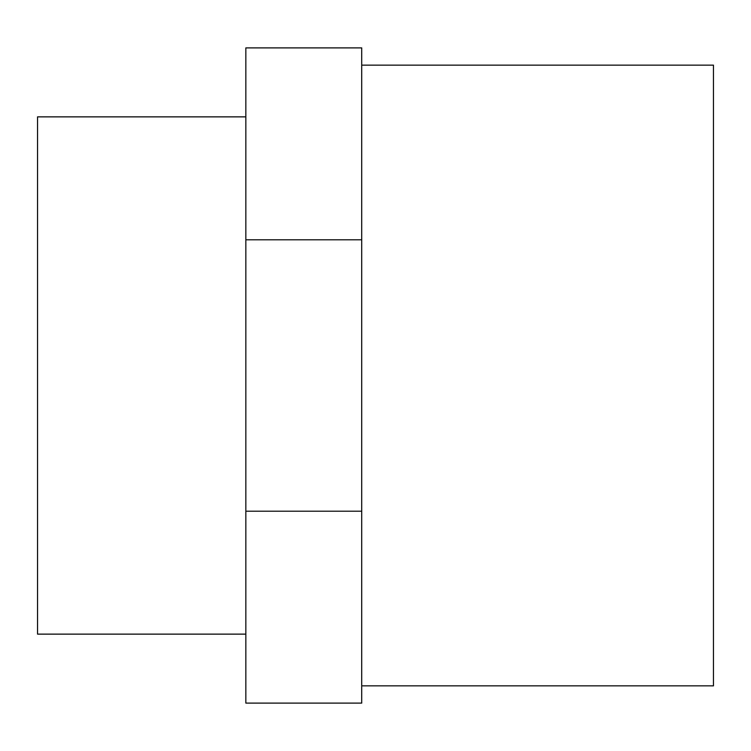 <?xml version="1.0" encoding="UTF-8"?>
<svg xmlns="http://www.w3.org/2000/svg" width="751" height="751" viewBox="0 0 751 751"><rect width="100%" height="100%" fill="white"/><g stroke="black" fill="none" stroke-linecap="round" stroke-linejoin="round"><path stroke-width="1.13" d="M361.71 65.14L713.45 65.14L713.45 685.86L361.71 685.86M245.84 116.865L37.55 116.865L37.55 634.135L245.84 634.135M245.84 703.105L361.71 703.105L361.71 511.196L245.84 511.196L245.84 703.105M245.84 239.804L361.71 239.804L361.71 47.895L245.84 47.895L245.84 511.196M361.71 239.804L361.71 511.196"/></g></svg>
